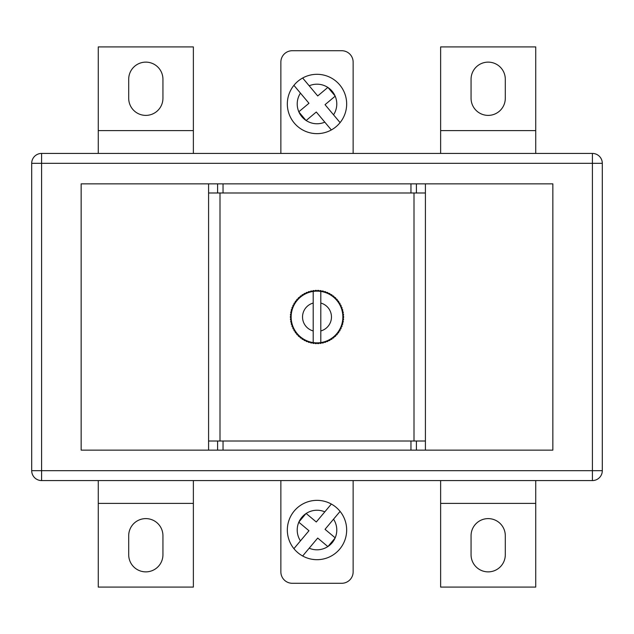 <?xml version="1.0" encoding="UTF-8"?>
<svg xmlns="http://www.w3.org/2000/svg" width="634" height="634" viewBox="0 0 634 634"><rect width="100%" height="100%" fill="white"/><g stroke="black" fill="none" stroke-linecap="round" stroke-linejoin="round"><path stroke-width="0.95" d="M320.804 291.41A25.867 25.867 0 0 0 319.322 291.236L320.13 290.554A26.628 26.628 0 0 1 321.018 290.673L319.322 291.236L318.64 290.42L319.322 291.236A25.867 25.867 0 0 0 317 291.133L316.247 290.38L317 291.133A25.867 25.867 0 0 0 314.678 291.236L312.982 290.673A26.628 26.628 0 0 1 313.87 290.554L314.678 291.236A25.867 25.867 0 0 0 298.305 299.121L298.281 298.067A26.628 26.628 0 0 1 298.923 297.449L299.977 297.52L300.048 296.458A26.628 26.628 0 0 1 300.746 295.904L301.792 296.07L301.958 295.024A26.628 26.628 0 0 1 302.703 294.533L303.734 294.794L303.995 293.764A26.628 26.628 0 0 1 304.772 293.344L305.778 293.693L306.127 292.694A26.628 26.628 0 0 1 306.943 292.345L307.91 292.781L308.346 291.814A26.628 26.628 0 0 1 309.194 291.545L310.121 292.068L310.644 291.141L312.38 291.545L313.87 290.554L314.678 291.236L315.36 290.42A26.628 26.628 0 0 1 316.247 290.38L317 291.133L317.753 290.38A26.628 26.628 0 0 1 318.64 290.42L319.322 291.236L320.13 290.554L321.62 291.545L323.356 291.141L323.879 292.068L324.806 291.545A26.628 26.628 0 0 1 325.654 291.814L326.09 292.781L327.057 292.345A26.628 26.628 0 0 1 327.873 292.694L328.222 293.693L329.228 293.344A26.628 26.628 0 0 1 330.005 293.764L330.266 294.794L331.297 294.533A26.628 26.628 0 0 1 332.042 295.024L332.208 296.07L333.254 295.904A26.628 26.628 0 0 1 333.952 296.458L334.023 297.52L335.077 297.449A26.628 26.628 0 0 1 335.719 298.067L335.695 299.121A25.867 25.867 0 0 0 320.804 291.41L320.804 330.948A14.455 14.455 0 0 0 320.804 303.052M313.196 342.59A25.867 25.867 0 0 0 314.678 342.764L315.36 343.58L314.678 342.764L313.87 343.446A26.628 26.628 0 0 1 312.982 343.327L314.678 342.764A25.867 25.867 0 0 0 317 342.867L317.753 343.62L317 342.867L316.247 343.62L317 342.867A25.867 25.867 0 0 0 319.322 342.764L321.018 343.327A26.628 26.628 0 0 1 320.13 343.446L319.322 342.764L318.64 343.58L319.322 342.764A25.867 25.867 0 0 0 335.695 334.879L335.719 335.933A26.628 26.628 0 0 1 335.077 336.551L334.023 336.48L333.952 337.542A26.628 26.628 0 0 1 333.254 338.096L332.208 337.93L332.042 338.976A26.628 26.628 0 0 1 331.297 339.467L330.266 339.206L330.005 340.236A26.628 26.628 0 0 1 329.228 340.656L328.222 340.307L327.873 341.306A26.628 26.628 0 0 1 327.057 341.655L326.09 341.219L325.654 342.186A26.628 26.628 0 0 1 324.806 342.455L323.879 341.932L323.356 342.859L321.62 342.455L320.13 343.446L319.322 342.764L318.64 343.58A26.628 26.628 0 0 1 317.753 343.62L317 342.867L316.247 343.62A26.628 26.628 0 0 1 315.36 343.58L314.678 342.764L313.87 343.446L312.38 342.455L310.644 342.859L310.121 341.932L309.194 342.455A26.628 26.628 0 0 1 308.346 342.186L307.91 341.219L306.943 341.655A26.628 26.628 0 0 1 306.127 341.306L305.778 340.307L304.772 340.656A26.628 26.628 0 0 1 303.995 340.236L303.734 339.206L302.703 339.467A26.628 26.628 0 0 1 301.958 338.976L301.792 337.93L300.746 338.096A26.628 26.628 0 0 1 300.048 337.542L299.977 336.48L298.923 336.551A26.628 26.628 0 0 1 298.281 335.933L298.305 334.879A25.867 25.867 0 0 0 313.196 342.59L313.196 303.052A14.455 14.455 0 0 0 313.196 330.948M208.586 183.86L81.152 183.86L81.152 450.14L425.414 450.14L425.414 192.99L410.959 192.99L410.959 183.86L208.586 183.86L208.586 192.99L223.041 192.99L223.041 183.86M425.414 450.14L552.848 450.14L552.848 183.86L410.959 183.86M219.998 441.01L219.998 192.99M414.002 441.01L414.002 192.99M335.64 297.98L336.02 299.129L336.757 299.145A26.628 26.628 0 0 1 337.343 299.819L337.225 300.873L338.279 300.992A26.628 26.628 0 0 1 338.802 301.713L338.588 302.751L339.626 302.965A26.628 26.628 0 0 1 340.086 303.726L339.776 304.74L340.791 305.049A26.628 26.628 0 0 1 341.179 305.85L340.783 306.832L341.774 307.228A26.628 26.628 0 0 1 342.083 308.061L341.599 309.004L342.55 309.487A26.628 26.628 0 0 1 342.78 310.343L342.217 311.246L343.121 311.809A26.628 26.628 0 0 1 343.279 312.681L342.629 313.529L343.477 314.171A26.628 26.628 0 0 1 343.557 315.058L342.843 315.843L343.628 316.556A26.628 26.628 0 0 1 343.628 317.444L342.843 318.157L343.557 318.942A26.628 26.628 0 0 1 343.477 319.829L342.629 320.471L343.279 321.319A26.628 26.628 0 0 1 343.121 322.191L342.217 322.754L342.78 323.657A26.628 26.628 0 0 1 342.55 324.513L341.599 324.996L342.083 325.939A26.628 26.628 0 0 1 341.774 326.772L340.783 327.168L341.179 328.15A26.628 26.628 0 0 1 340.791 328.951L339.776 329.26L340.086 330.274A26.628 26.628 0 0 1 339.626 331.035L338.588 331.249L338.802 332.287A26.628 26.628 0 0 1 338.279 333.008L337.225 333.127L337.343 334.181A26.628 26.628 0 0 1 336.757 334.855L336.02 334.871L335.64 336.02M297.243 334.855A26.628 26.628 0 0 1 296.657 334.181L296.775 333.127A25.867 25.867 0 0 0 298.305 334.879L297.243 334.855L297.98 334.871L298.36 336.02M297.243 299.145L298.305 299.121A25.867 25.867 0 0 0 296.775 333.127L295.721 333.008A26.628 26.628 0 0 1 295.198 332.287L295.412 331.249L294.374 331.035A26.628 26.628 0 0 1 293.914 330.274L294.224 329.26L293.209 328.951A26.628 26.628 0 0 1 292.821 328.15L293.217 327.168L292.226 326.772A26.628 26.628 0 0 1 291.917 325.939L292.401 324.996L291.45 324.513A26.628 26.628 0 0 1 291.22 323.657L291.783 322.754L290.879 322.191A26.628 26.628 0 0 1 290.721 321.319L291.371 320.471L290.523 319.829A26.628 26.628 0 0 1 290.443 318.942L291.157 318.157L290.372 317.444A26.628 26.628 0 0 1 290.372 316.556L291.157 315.843L290.443 315.058A26.628 26.628 0 0 1 290.523 314.171L291.371 313.529L290.721 312.681A26.628 26.628 0 0 1 290.879 311.809L291.783 311.246L291.22 310.343A26.628 26.628 0 0 1 291.45 309.487L292.401 309.004L291.917 308.061A26.628 26.628 0 0 1 292.226 307.228L293.217 306.832L292.821 305.85A26.628 26.628 0 0 1 293.209 305.049L294.224 304.74L293.914 303.726A26.628 26.628 0 0 1 294.374 302.965L295.412 302.751L295.198 301.713A26.628 26.628 0 0 1 295.721 300.992L296.775 300.873L296.657 299.819A26.628 26.628 0 0 1 297.243 299.145L297.98 299.129L298.36 297.98M208.586 450.14L208.586 192.99M208.586 441.01L223.041 441.01L223.041 450.14M223.041 441.01L410.959 441.01L410.959 450.14M425.414 441.01L410.959 441.01M223.041 192.99L410.959 192.99M320.804 342.59L320.804 330.948L320.804 342.59M336.757 334.855L335.695 334.879A25.867 25.867 0 0 0 335.695 299.121L336.757 299.145M313.196 291.41L313.196 303.052L313.196 291.41M310.153 341.995L311.508 343.057A26.628 26.628 0 0 1 310.644 342.859L310.121 341.932L309.194 342.455M311.508 290.943L310.644 291.141A26.628 26.628 0 0 1 311.508 290.943L312.38 291.545L311.508 290.943M323.847 292.005L322.492 290.943A26.628 26.628 0 0 1 323.356 291.141L323.879 292.068L324.806 291.545M322.492 343.057L323.356 342.859A26.628 26.628 0 0 1 322.492 343.057L321.62 342.455L321.018 343.327L321.62 342.455L322.492 343.057M321.62 291.545L321.018 290.673L321.62 291.545L322.492 290.943L321.62 291.545M311.508 343.057L312.38 342.455L311.508 343.057M312.982 343.327L312.38 342.455L312.982 343.327M308.346 342.186L307.91 341.219L306.943 341.655M306.127 341.306L305.778 340.307L304.772 340.656M303.995 340.236L303.734 339.206L302.703 339.467M301.958 338.976L301.792 337.93L300.746 338.096M300.048 337.542L299.977 336.48L298.923 336.551M296.657 334.181L296.775 333.127L295.721 333.008M295.198 332.287L295.412 331.249L294.374 331.035M293.914 330.274L294.224 329.26L293.209 328.951M292.821 328.15L293.217 327.168L292.226 326.772M291.917 325.939L292.401 324.996L291.45 324.513M291.22 323.657L291.783 322.754L290.879 322.191M290.721 321.319L291.371 320.471L290.523 319.829M290.443 318.942L291.157 318.157L290.372 317.444M290.372 316.556L291.157 315.843L290.443 315.058M290.523 314.171L291.371 313.529L290.721 312.681M290.879 311.809L291.783 311.246L291.22 310.343M291.45 309.487L292.401 309.004L291.917 308.061M292.226 307.228L293.217 306.832L292.821 305.85M293.209 305.049L294.224 304.74L293.914 303.726M294.374 302.965L295.412 302.751L295.198 301.713M295.721 300.992L296.775 300.873L296.657 299.819M298.923 297.449L299.977 297.52L300.048 296.458M300.746 295.904L301.792 296.07L301.958 295.024M302.703 294.533L303.734 294.794L303.995 293.764M304.772 293.344L305.778 293.693L306.127 292.694M306.943 292.345L307.91 292.781L308.346 291.814M309.194 291.545L310.121 292.068L310.644 291.141L310.153 292.005M312.38 291.545L312.982 290.673L312.38 291.545M314.678 291.236L315.36 290.42L314.678 291.236M317 291.133L317.753 290.38L317 291.133M325.654 291.814L326.09 292.781L327.057 292.345M327.873 292.694L328.222 293.693L329.228 293.344M330.005 293.764L330.266 294.794L331.297 294.533M332.042 295.024L332.208 296.07L333.254 295.904M333.952 296.458L334.023 297.52L335.077 297.449M337.343 299.819L337.225 300.873L338.279 300.992M338.802 301.713L338.588 302.751L339.626 302.965M340.086 303.726L339.776 304.74L340.791 305.049M341.179 305.85L340.783 306.832L341.774 307.228M342.083 308.061L341.599 309.004L342.55 309.487M342.78 310.343L342.217 311.246L343.121 311.809M343.279 312.681L342.629 313.529L343.477 314.171M343.557 315.058L342.843 315.843L343.628 316.556M343.628 317.444L342.843 318.157L343.557 318.942M343.477 319.829L342.629 320.471L343.279 321.319M343.121 322.191L342.217 322.754L342.78 323.657M342.55 324.513L341.599 324.996L342.083 325.939M341.774 326.772L340.783 327.168L341.179 328.15M340.791 328.951L339.776 329.26L340.086 330.274M339.626 331.035L338.588 331.249L338.802 332.287M338.279 333.008L337.225 333.127L337.343 334.181M335.077 336.551L334.023 336.48L333.952 337.542M333.254 338.096L332.208 337.93L332.042 338.976M331.297 339.467L330.266 339.206L330.005 340.236M329.228 340.656L328.222 340.307L327.873 341.306M327.057 341.655L326.09 341.219L325.654 342.186M324.806 342.455L323.879 341.932L323.356 342.859L323.847 341.995M309.194 85.796L317.705 95.94L327.841 87.429A19.781 19.781 0 0 0 309.194 85.796L302.656 78.006A29.671 29.671 0 0 1 340.086 122.616L333.547 114.817A19.781 19.781 0 0 0 335.18 96.17L325.036 104.681L340.086 122.616A29.671 29.671 0 0 1 294.271 123.051A29.671 29.671 0 0 1 302.656 78.006L302.981 78.394M328.079 87.587L335.061 95.908A19.781 19.781 0 0 0 328.079 87.587L327.905 87.381M300.453 93.135L308.964 103.271L298.82 111.782A19.781 19.781 0 0 1 300.453 93.135L293.914 85.336L300.453 93.135M298.765 111.83L306.095 120.571L316.295 112.012L331.344 129.946A29.671 29.671 0 0 1 293.914 85.336M306.095 120.571L306.159 120.523A19.781 19.781 0 0 0 324.806 122.156M309.194 548.204L317.705 538.06L327.841 546.571A19.781 19.781 0 0 1 309.194 548.204L302.656 555.994A29.671 29.671 0 0 0 340.086 511.384L333.547 519.183A19.781 19.781 0 0 1 335.18 537.83L325.036 529.319L340.086 511.384A29.671 29.671 0 0 0 294.271 510.949A29.671 29.671 0 0 0 302.656 555.994L302.981 555.606M328.079 546.413L335.061 538.092A19.781 19.781 0 0 1 328.079 546.413L327.905 546.619M300.453 540.865L308.964 530.729L298.82 522.218A19.781 19.781 0 0 0 300.453 540.865L293.914 548.664L300.453 540.865M298.765 522.17L306.095 513.429L316.295 521.988L331.344 504.054A29.671 29.671 0 0 0 293.914 548.664M306.095 513.429L306.159 513.477A19.781 19.781 0 0 1 324.806 511.844M471.062 98.27A17.118 17.118 0 0 0 488.18 115.388A17.118 17.118 0 0 0 505.298 98.27L505.298 79.25A17.118 17.118 0 0 0 488.18 62.132A17.118 17.118 0 0 0 471.062 79.25L471.062 98.27M145.82 115.388A17.118 17.118 0 0 1 128.702 98.27L128.702 79.25A17.118 17.118 0 0 1 145.82 62.132A17.118 17.118 0 0 1 162.938 79.25L162.938 98.27A17.118 17.118 0 0 1 145.82 115.388M488.18 518.612A17.118 17.118 0 0 1 505.298 535.73L505.298 554.75A17.118 17.118 0 0 1 488.18 571.868A17.118 17.118 0 0 1 471.062 554.75L471.062 535.73A17.118 17.118 0 0 1 488.18 518.612M162.938 535.73A17.118 17.118 0 0 0 145.82 518.612A17.118 17.118 0 0 0 128.702 535.73L128.702 554.75A17.118 17.118 0 0 0 145.82 571.868A17.118 17.118 0 0 0 162.938 554.75L162.938 535.73M41.59 153.428L592.41 153.428A9.89 9.89 0 0 1 602.3 163.318L602.3 470.682A9.89 9.89 0 0 1 592.41 480.572L41.59 480.572A9.89 9.89 0 0 1 31.7 470.682L31.7 163.318A9.89 9.89 0 0 1 41.59 153.428L41.59 470.682L592.41 470.682L592.41 163.318L31.7 163.318M193.37 480.572L193.37 587.084L98.27 587.084L98.27 480.572M193.37 503.396L98.27 503.396M440.63 480.572L440.63 587.084L535.73 587.084L535.73 480.572M440.63 503.396L535.73 503.396M193.37 153.428L193.37 46.916L98.27 46.916L98.27 153.428M193.37 130.604L98.27 130.604M440.63 153.428L440.63 46.916L535.73 46.916L535.73 153.428M440.63 130.604L535.73 130.604M280.862 153.428L280.862 62.132A11.412 11.412 0 0 1 292.274 50.72L341.726 50.72A11.412 11.412 0 0 1 353.138 62.132L353.138 153.428M353.138 480.572L353.138 571.868A11.412 11.412 0 0 1 341.726 583.28L292.274 583.28A11.412 11.412 0 0 1 280.862 571.868L280.862 480.572M425.414 192.99L425.414 183.86M217.597 441.01L217.597 450.14M416.403 441.01L416.403 450.14M416.403 192.99L416.403 183.86M217.597 192.99L217.597 183.86M302.656 78.006A29.671 29.671 0 0 1 340.086 122.616M298.939 112.044A19.781 19.781 0 0 0 305.921 120.365M298.939 521.956A19.781 19.781 0 0 1 305.921 513.635M302.656 555.994A29.671 29.671 0 0 0 340.086 511.384M41.59 480.572L41.59 470.682L31.7 470.682M602.3 470.682L592.41 470.682L592.41 480.572M592.41 153.428L592.41 163.318L602.3 163.318"/></g></svg>
